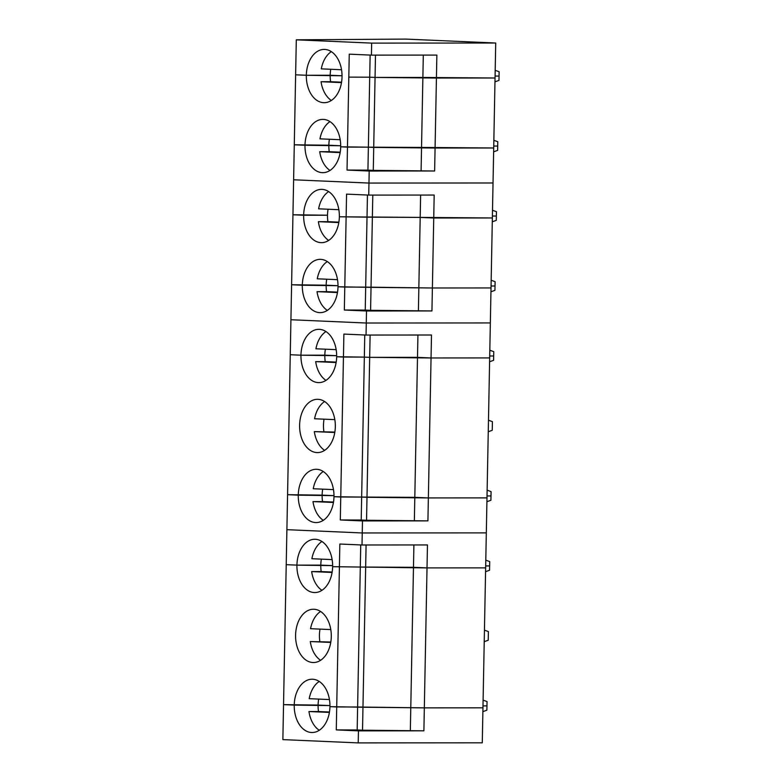 <?xml version="1.0" encoding="UTF-8"?>
<svg xmlns="http://www.w3.org/2000/svg" width="782" height="782" viewBox="0 0 782 782"><rect width="100%" height="100%" fill="white"/><g stroke="black" fill="none" stroke-linecap="round" stroke-linejoin="round"><path stroke-width="1.17" d="M495.72 43.02L405.829 39.1L296.3 39.823L371.655 43.108L495.72 43.02L495.045 78.004L436.424 78.044L435.075 148.023L493.706 147.984L493.031 182.978L368.967 183.066L293.612 179.782L294.286 144.787L304.99 145.256A26.647 17.859 -90 0 0 322.858 172.675A26.647 17.859 -90 0 0 340.698 146.811L347.472 147.104L347.032 170.065L369.192 171.033L434.636 170.984L435.075 148.023L373.718 147.407L373.278 170.368L434.636 170.984M329.418 139.255A26.647 17.859 -90 0 0 328.851 145.237L294.286 144.787L295.625 74.808L306.329 75.277A26.647 17.859 -90 0 0 324.207 102.696A26.647 17.859 -90 0 0 342.037 76.831A26.647 17.859 -90 0 0 324.168 49.413A26.647 17.859 -90 0 0 306.329 75.277L295.625 74.808L296.3 39.823M347.032 170.065L367.931 170.134L368.371 147.172L340.698 146.811A26.647 17.859 -90 0 0 322.819 119.392A26.647 17.859 -90 0 0 304.99 145.256L340.708 145.755L328.851 145.237A26.647 17.859 -90 0 0 329.251 151.688L340.229 152.167M375.487 55.131L375.057 77.428L422.876 77.457L421.537 147.436L368.371 147.172L373.718 147.407L375.057 77.428L436.424 78.044L436.864 55.092L371.421 55.131L371.655 43.108M493.628 151.816L497.626 150.379L497.704 146.048L493.745 146.048L497.704 146.048L497.792 141.718L493.853 140.291M329.251 151.688L319.711 151.698A26.647 17.859 -90 0 0 330.014 170.437M340.16 152.588L319.711 151.698M423.306 55.102L422.876 77.457L495.045 78.004L493.706 147.984L421.537 147.436L421.097 170.398M367.931 170.134L373.278 170.368M328.078 209.234A26.647 17.859 -90 0 0 327.502 215.216L292.947 214.767L293.612 179.782L368.967 183.066L369.192 171.033M371.421 55.131L349.251 54.163L347.472 147.104L368.371 147.172L369.71 77.193L375.057 77.428L369.71 77.193L370.14 55.082M348.811 77.125L369.71 77.193L348.811 77.125M330.766 69.275A26.647 17.859 -90 0 0 330.19 75.258L342.047 75.776L306.329 75.277L330.19 75.258A26.647 17.859 -90 0 0 330.591 81.709L321.05 81.719A26.647 17.859 -90 0 0 331.363 100.458M494.977 81.827L498.965 80.399L499.053 76.069L495.084 76.069L499.053 76.069L499.131 71.739L495.192 70.312M321.05 81.719L341.499 82.609M341.568 82.188L330.591 81.709M329.984 121.621A26.647 17.859 -90 0 0 319.955 138.844L340.19 139.724M331.324 51.641A26.647 17.859 -90 0 0 321.294 68.865L341.538 69.745M344.344 310.024L365.243 310.092L365.683 287.131L344.784 287.062L346.563 194.131L368.733 195.089L368.967 183.066L493.031 182.978L492.357 217.963L433.736 218.002L432.387 287.991L491.018 287.942L490.343 322.937L366.279 323.025L290.924 319.74L291.598 284.746L302.302 285.215A26.647 17.859 -90 0 0 320.17 312.634A26.647 17.859 -90 0 0 338.01 286.769L344.784 287.062L344.344 310.024L366.504 310.992L431.947 310.943L432.387 287.991L371.03 287.365L370.59 310.327L431.947 310.943M326.729 279.213A26.647 17.859 -90 0 0 326.162 285.195L291.598 284.746L292.947 214.767L303.641 215.236A26.647 17.859 -90 0 0 321.519 242.655A26.647 17.859 -90 0 0 339.359 216.79A26.647 17.859 -90 0 0 321.48 189.371A26.647 17.859 -90 0 0 303.641 215.236L327.502 215.216A26.647 17.859 -90 0 0 327.902 221.668L318.362 221.677A26.647 17.859 -90 0 0 328.675 240.416M372.799 195.089L371.03 287.365L338.01 286.769A26.647 17.859 -90 0 0 320.131 259.35A26.647 17.859 -90 0 0 302.302 285.215L338.02 285.713L326.162 285.195A26.647 17.859 -90 0 0 326.563 291.647L337.541 292.126M490.94 291.774L494.938 290.337L495.026 286.007L491.057 286.007L495.026 286.007L495.104 281.676L491.164 280.249M326.563 291.647L317.023 291.657A26.647 17.859 -90 0 0 327.326 310.395M337.472 292.546L317.023 291.657M367.452 195.041L367.022 217.152L339.359 216.79L492.357 217.963L491.018 287.942L432.387 287.991L365.683 287.131L367.022 217.152L420.188 217.416L418.409 310.356M365.243 310.092L370.59 310.327M322.702 489.151A26.647 17.859 -90 0 0 322.125 495.133L287.571 494.683L290.924 319.74L366.279 323.025L366.504 310.992M492.289 221.795L496.277 220.358L496.365 216.028L492.396 216.028L496.365 216.028L496.453 211.697L492.513 210.27M318.362 221.677L338.811 222.567M338.88 222.147L327.902 221.668M327.296 261.579A26.647 17.859 -90 0 0 317.267 278.803L337.511 279.682M420.618 195.06L420.188 217.416L433.736 218.002L434.176 195.05L368.733 195.089M328.635 191.6A26.647 17.859 -90 0 0 318.606 208.823L338.85 209.703M336.28 729.899L357.178 729.968L357.618 707.006L336.719 706.948L339.847 544.028L362.017 544.995L362.242 532.962L286.896 529.678L362.242 532.962L486.316 532.874L485.642 567.869L427.021 567.908L424.333 707.866L482.953 707.827L482.279 742.812L358.215 742.9L282.869 739.616L283.534 704.631L294.237 705.09A26.647 17.859 -90 0 0 312.116 732.519A26.647 17.859 -90 0 0 329.945 706.645L336.719 706.948L336.28 729.899L358.449 730.867L423.893 730.828L424.333 707.866L362.965 707.241L362.525 730.202L423.893 730.828M318.675 699.088A26.647 17.859 -90 0 0 318.098 705.081L283.534 704.631L286.222 564.672L296.925 565.132A26.647 17.859 -90 0 0 314.794 592.561A26.647 17.859 -90 0 0 332.633 566.686A26.647 17.859 -90 0 0 314.765 539.267A26.647 17.859 -90 0 0 296.925 565.132L286.222 564.672L287.571 494.683L298.265 495.153A26.647 17.859 -90 0 0 316.143 522.572A26.647 17.859 -90 0 0 333.982 496.707L340.757 497.01L340.307 519.962L362.477 520.929L427.92 520.88L428.36 497.929L366.993 497.303L366.553 520.265L427.92 520.88M366.084 544.986L362.965 707.241L329.945 706.645A26.647 17.859 -90 0 0 312.077 679.226A26.647 17.859 -90 0 0 294.237 705.09L329.955 705.589L318.098 705.081A26.647 17.859 -90 0 0 318.499 711.532L329.476 712.011M482.885 711.649L486.873 710.212L486.961 705.882L482.993 705.892L486.961 705.882L487.039 701.562L483.1 700.125M318.499 711.532L308.958 711.532A26.647 17.859 -90 0 0 319.271 730.28M329.408 712.422L308.958 711.532M360.737 544.937L360.307 567.048L332.633 566.686L427.021 567.908L485.642 567.869L482.953 707.827L424.333 707.866L357.618 707.006L360.307 567.048L413.473 567.312L410.345 730.232M357.178 729.968L362.525 730.202M358.215 742.9L358.449 730.867M484.224 641.67L488.222 640.233L488.388 631.582L484.449 630.145M330.825 642.022L310.298 641.553A26.647 17.859 -90 0 0 320.61 660.301M310.298 641.553L330.757 642.442M320.014 629.109A26.647 17.859 -90 0 0 319.848 641.553M313.944 609.256A26.647 17.859 -90 0 0 313.416 609.246A26.647 17.859 -90 0 0 295.576 635.903A26.647 17.859 -90 0 0 313.455 662.54A26.647 17.859 -90 0 0 331.294 636.274A26.647 17.859 -90 0 0 313.944 609.256M320.581 611.475A26.647 17.859 -90 0 0 310.552 628.699L330.786 629.578M319.232 681.454A26.647 17.859 -90 0 0 309.203 698.678L329.447 699.558M485.573 571.691L489.561 570.254L489.649 565.924L485.681 565.933L489.649 565.924L489.728 561.603L485.788 560.166M321.363 559.13A26.647 17.859 -90 0 0 320.786 565.122L332.643 565.63L296.925 565.132L320.786 565.122A26.647 17.859 -90 0 0 321.187 571.574L311.647 571.574A26.647 17.859 -90 0 0 321.959 590.322M311.647 571.574L332.096 572.463M332.164 572.043L321.187 571.574M413.903 544.956L413.473 567.312L427.021 567.908L427.461 544.946L362.017 544.995M321.92 541.496A26.647 17.859 -90 0 0 311.891 558.719L332.135 559.599M340.307 519.962L361.206 520.03L361.655 497.069L333.982 496.707A26.647 17.859 -90 0 0 316.104 469.288A26.647 17.859 -90 0 0 298.265 495.153L333.982 495.651L322.125 495.133A26.647 17.859 -90 0 0 322.536 501.585L333.513 502.064M370.111 335.048L369.681 357.345L417.5 357.374L414.812 497.332L361.655 497.069L366.993 497.303L369.681 357.345L431.048 357.97L431.488 335.009L366.044 335.048L366.279 323.025L490.343 322.937L486.316 532.874L362.242 532.962L362.477 520.929M414.372 520.294L414.812 497.332L428.36 497.929L486.99 497.88L428.36 497.929L431.048 357.97L489.679 357.921L431.048 357.97L417.5 357.374L417.93 335.019M486.912 501.712L490.91 500.275L490.988 495.944L487.02 495.954L490.988 495.944L491.076 491.614L487.137 490.187M322.536 501.585L312.986 501.594A26.647 17.859 -90 0 0 323.298 520.343M333.445 502.484L312.986 501.594M361.206 520.03L366.553 520.265M488.261 431.732L492.249 430.296L492.416 421.635L488.476 420.208M366.044 335.048L343.885 334.09L340.757 497.01L361.655 497.069L364.344 357.11L369.681 357.345L364.344 357.11L364.764 334.999M343.435 357.042L364.344 357.11L336.671 356.748A26.647 17.859 -90 0 0 318.792 329.33A26.647 17.859 -90 0 0 300.953 355.194L290.259 354.725L300.953 355.194A26.647 17.859 -90 0 0 318.831 382.613A26.647 17.859 -90 0 0 336.671 356.748L343.435 357.042M334.852 432.084L314.335 431.615A26.647 17.859 -90 0 0 324.638 450.364M314.335 431.615L334.784 432.505M324.051 419.172A26.647 17.859 -90 0 0 323.875 431.605M317.981 399.319A26.647 17.859 -90 0 0 317.453 399.309A26.647 17.859 -90 0 0 299.604 425.965A26.647 17.859 -90 0 0 317.482 452.592A26.647 17.859 -90 0 0 335.331 426.337A26.647 17.859 -90 0 0 317.981 399.319M324.608 401.537A26.647 17.859 -90 0 0 314.579 418.761L334.823 419.641M323.269 471.517A26.647 17.859 -90 0 0 313.24 488.74L333.474 489.62M489.6 361.753L493.598 360.316L493.677 355.986L489.708 355.986L493.677 355.986L493.765 351.656L489.825 350.228M325.39 349.192A26.647 17.859 -90 0 0 324.813 355.175L336.671 355.693L300.953 355.194L324.813 355.175A26.647 17.859 -90 0 0 325.224 361.626L315.674 361.636A26.647 17.859 -90 0 0 325.986 380.375M315.674 361.636L336.123 362.525M336.192 362.105L325.224 361.626M325.947 331.558A26.647 17.859 -90 0 0 315.918 348.782L336.162 349.662"/></g></svg>
